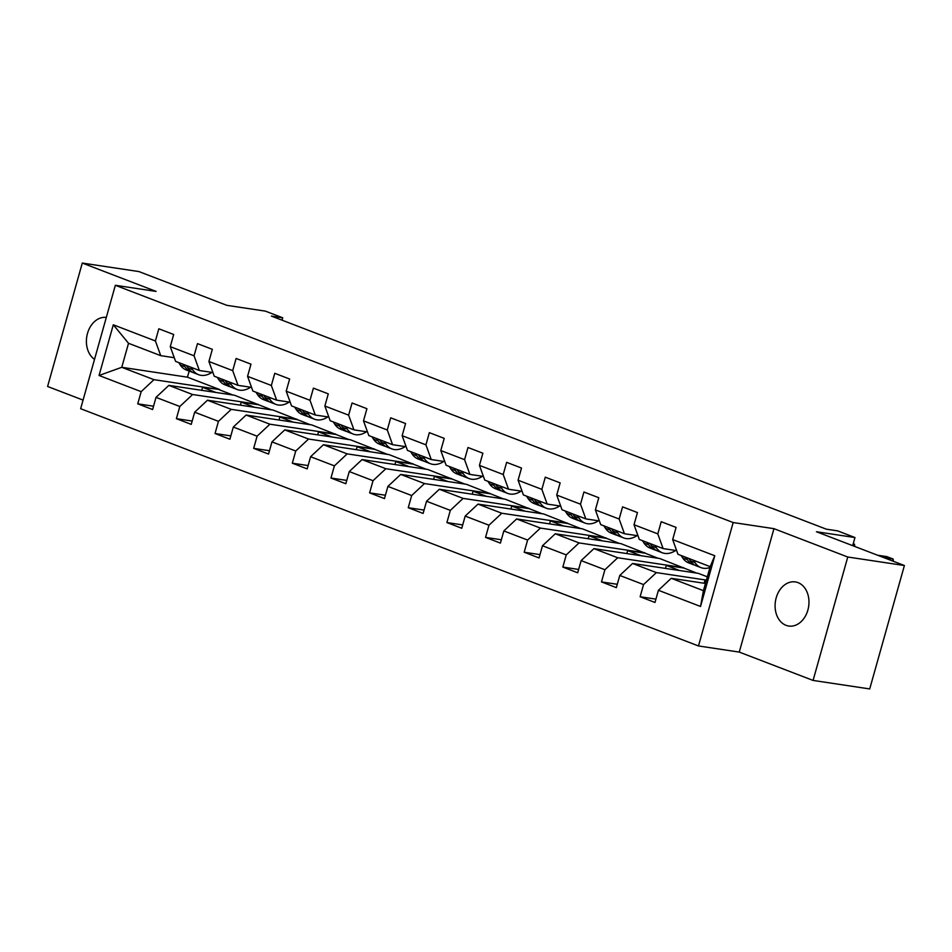 <?xml version="1.0" encoding="UTF-8"?>
<svg xmlns="http://www.w3.org/2000/svg" width="952" height="952" viewBox="0 0 952 952"><rect width="100%" height="100%" fill="white"/><g stroke="black" fill="none" stroke-linecap="round" stroke-linejoin="round"><path stroke-width="1.43" d="M798.026 582.624A22.301 16.815 -81.5 0 0 795.337 581.922A22.301 16.815 -81.5 0 0 775.737 599.665A22.301 16.815 -81.5 0 0 786.031 625.321A22.301 16.815 -81.5 0 0 788.72 626.035A22.301 16.815 -81.5 0 0 808.319 608.28A22.301 16.815 -81.5 0 0 798.026 582.624M106.315 317.409A22.301 16.815 -81.5 0 0 87.489 333.426A22.301 16.815 -81.5 0 0 94.522 359.368M813.079 680.43L869.712 688.939L904.4 565.524L847.768 557.015L773.952 528.669L733.171 522.541L698.482 645.956L739.252 652.084L813.079 680.43L847.768 557.015M733.171 522.541L115.347 285.291L80.646 408.705L698.482 645.956M115.347 285.291L156.116 291.407L82.288 263.061L47.6 386.476L83.074 400.102M82.288 263.061L138.921 271.57L226.862 305.342L265.37 311.125L282.708 317.789L271.391 316.088L826.3 529.169L837.617 530.871L854.967 537.535L816.459 531.751L904.4 565.524M705.468 583.445L671.231 578.304L703.433 590.668L710.18 566.654L677.979 554.29L672.671 539.582L676.087 527.408L661.223 521.708L657.808 533.882L634.02 524.742L637.447 512.569L622.584 506.869L619.157 519.042L595.381 509.903L598.796 497.729L583.933 492.017L580.518 504.203L556.73 495.064L560.157 482.89L545.294 477.178L541.866 489.364L518.09 480.224L521.506 468.051L506.642 462.339L503.215 474.512L479.439 465.385L482.866 453.212L468.003 447.5L464.576 459.673L440.788 450.546L444.215 438.372L429.352 432.66L425.925 444.834L402.149 435.707L405.576 423.533L390.701 417.821L387.285 429.995L363.497 420.867L366.925 408.694L352.062 402.982L348.634 415.155L324.858 406.028L328.273 393.854L313.41 388.142L309.995 400.316L286.207 391.189L289.634 379.015L274.771 373.303L271.344 385.477L247.568 376.349L250.983 364.164L236.12 358.464L232.704 370.637L208.916 361.498L212.344 349.325L197.48 343.624L194.053 355.798L170.277 346.659L173.692 334.485L158.829 328.785L155.414 340.959L113.3 324.787L99.044 375.481L121.761 367.305L153.974 379.669L219.662 389.547L187.449 377.182L121.761 367.305L128.52 343.291L113.3 324.787M672.671 539.582L714.785 555.754L700.529 606.46L658.415 590.288L654.988 602.461L640.125 596.749L655.928 599.129M99.044 375.481L141.158 391.653L137.743 403.827L152.606 409.538L156.021 397.365L179.809 406.492L176.382 418.666L191.245 424.378L194.672 412.204L218.448 421.331L215.033 433.517L229.896 439.217L233.311 427.043L257.099 436.183L253.672 448.356L268.535 454.056L271.963 441.883L295.739 451.022L292.323 463.196L307.187 468.896L310.602 456.722L334.39 465.861L330.963 478.035L345.826 483.735L349.253 471.561L373.029 480.7L369.614 492.874L384.477 498.586L387.892 486.401L411.68 495.54L408.253 507.713L423.116 513.425L426.544 501.252L450.32 510.379L446.904 522.553L461.768 528.265L465.183 516.091L488.971 525.218L485.544 537.392L500.407 543.104L503.834 530.93L527.61 540.058L524.195 552.231L539.058 557.943L542.473 545.77L566.261 554.897L562.834 567.071L577.697 572.783L581.125 560.609L604.901 569.736L601.486 581.91L616.349 587.622L619.776 575.448L643.552 584.576L640.125 596.749M634.02 524.742L639.327 539.451L663.116 548.578L676.646 550.613M706.396 580.113L656.368 572.604L632.58 563.465L698.268 573.33L707.324 576.817M663.116 548.578L657.808 533.882M643.552 584.576L656.368 572.604M619.776 575.448L632.58 563.465M595.381 509.903L600.688 524.611L624.464 533.739L638.007 535.774M683.405 567.63L617.717 557.753L593.941 548.626L659.629 558.491L696.686 573.092M624.464 533.739L619.157 519.042M604.901 569.736L617.717 557.753M581.125 560.609L593.941 548.626M556.73 495.064L562.037 509.772L585.825 518.899L599.355 520.934M644.766 552.791L579.066 542.914L555.29 533.786L620.978 543.652L658.046 558.253M585.825 518.899L580.518 504.203M566.261 554.897L579.066 542.914M542.473 545.77L555.29 533.786M518.09 480.224L523.398 494.933L547.174 504.06L560.716 506.095M606.115 537.951L540.427 528.074L516.638 518.947L582.338 528.812L619.395 543.413M547.174 504.06L541.866 489.364M527.61 540.058L540.427 528.074M503.834 530.93L516.638 518.947M479.439 465.385L484.747 480.094L508.535 489.221L522.065 491.256M567.475 523.1L501.775 513.235L477.999 504.108L543.687 513.973L580.756 528.574M508.535 489.221L503.215 474.512M488.971 525.218L501.775 513.235M465.183 516.091L477.999 504.108M440.788 450.546L446.107 465.254L469.883 474.382L483.426 476.416M528.824 508.261L463.136 498.396L439.348 489.268L505.048 499.134L542.105 513.735M469.883 474.382L464.576 459.673M450.32 510.379L463.136 498.396M426.544 501.252L439.348 489.268M402.149 435.707L407.456 450.403L431.244 459.542L444.774 461.577M490.173 493.422L424.485 483.557L400.709 474.429L466.397 484.294L503.465 498.896M431.244 459.542L425.925 444.834M411.68 495.54L424.485 483.557M387.892 486.401L400.709 474.429M363.497 420.867L368.817 435.564L392.593 444.703L406.135 446.738M451.534 478.582L385.846 468.717L362.058 459.59L427.745 469.455L464.814 484.056M392.593 444.703L387.285 429.995M373.029 480.7L385.846 468.717M349.253 471.561L362.058 459.59M324.858 406.028L330.165 420.724L353.954 429.864L367.484 431.899M412.882 463.743L347.194 453.878L323.418 444.739L389.106 454.616L426.175 469.217M353.954 429.864L348.634 415.155M334.39 465.861L347.194 453.878M310.602 456.722L323.418 444.739M286.207 391.189L291.526 405.885L315.302 415.024L328.845 417.059M374.243 448.904L308.555 439.039L284.767 429.899L350.455 439.776L387.523 454.378M315.302 415.024L309.995 400.316M295.739 451.022L308.555 439.039M271.963 441.883L284.767 429.899M247.568 376.349L252.875 391.046L276.663 400.185L290.193 402.208M335.592 434.064L269.904 424.199L246.128 415.06L311.816 424.937L348.884 439.538M276.663 400.185L271.344 385.477M257.099 436.183L269.904 424.199M233.311 427.043L246.128 415.06M208.916 361.498L214.236 376.207L238.012 385.334L251.554 387.369M296.953 419.225L231.265 409.36L207.476 400.221L273.164 410.086L310.233 424.699M238.012 385.334L232.704 370.637M218.448 421.331L231.265 409.36M194.672 412.204L207.476 400.221M170.277 346.659L175.585 361.367L199.361 370.495L212.903 372.529M258.301 404.386L192.613 394.521L168.837 385.382L234.525 395.247L271.582 409.86M199.361 370.495L194.053 355.798M179.809 406.492L192.613 394.521M156.021 397.365L168.837 385.382M128.52 343.291L160.721 355.655L174.252 357.69M160.721 355.655L155.414 340.959M141.158 391.653L153.974 379.669M852.683 545.663L854.967 537.535M282.042 320.169L282.708 317.789M189.174 371.078L187.449 377.182M201.729 390.32L202.574 387.321L219.662 389.547M219.567 389.88L232.942 395.009M700.529 606.46L703.433 590.668M710.18 566.654L714.785 555.754M658.415 590.288L671.231 578.304M137.743 403.827L153.534 406.207M202.574 387.321L215.949 392.462M240.38 405.171L241.225 402.16L258.206 404.719M241.225 402.16L254.6 407.301M176.382 418.666L192.185 421.046M279.019 420.01L279.864 417L296.857 419.558M279.864 417L293.24 422.141M215.033 433.517L230.824 435.885M317.67 434.85L318.515 431.851L335.497 434.398M318.515 431.851L331.891 436.98M253.672 448.356L269.475 450.724M356.322 449.689L357.155 446.69L374.148 449.237M357.155 446.69L370.53 451.819M292.323 463.196L308.115 465.564M394.961 464.528L395.806 461.53L412.799 464.076M395.806 461.53L409.182 466.658M330.963 478.035L346.766 480.403M433.612 479.368L434.445 476.369L451.438 478.915M434.445 476.369L447.833 481.498M369.614 492.874L385.417 495.242M472.252 494.207L473.096 491.208L490.09 493.755M473.096 491.208L486.472 496.349M408.253 507.713L424.057 510.082M510.903 509.046L511.748 506.047L528.729 508.594M511.748 506.047L525.123 511.188M446.904 522.553L462.708 524.933M549.542 523.886L550.387 520.887L567.38 523.433M550.387 520.887L563.762 526.028M485.544 537.392L501.347 539.772M588.193 538.725L589.038 535.726L606.019 538.285M589.038 535.726L602.414 540.867M524.195 552.231L539.998 554.611M626.832 553.564L627.677 550.565L644.671 553.124M627.677 550.565L641.053 555.706M562.834 567.071L578.637 569.451M665.484 568.403L666.329 565.405L683.31 567.963M666.329 565.405L679.704 570.545M601.486 581.91L617.289 584.29M704.123 583.243L704.968 580.244L706.301 580.446M704.968 580.244L706.229 580.732M773.952 528.669L739.252 652.084M178.702 362.557L180.261 364.949A26.668 17.279 111 0 0 186.199 369.935L190.912 371.744A26.668 17.279 111 0 0 192.435 372.208M191.09 367.317L192.649 369.709A26.668 17.279 111 0 0 198.587 374.695A26.668 17.279 111 0 0 211.939 372.387M201.146 370.768A22.134 14.351 111 0 0 203.276 371.09M183.403 364.366L184.962 366.758A26.668 17.279 111 0 0 190.912 371.744M198.587 374.695L193.887 372.887A26.668 17.279 -69 0 1 187.937 367.9L186.378 365.508M217.342 377.408L218.9 379.8A26.668 17.279 111 0 0 224.85 384.775L229.563 386.583A26.668 17.279 111 0 0 231.086 387.047M229.73 382.157L231.288 384.548A26.668 17.279 111 0 0 237.238 389.535A26.668 17.279 111 0 0 250.578 387.226M239.797 385.608A22.134 14.351 111 0 0 241.927 385.929M222.054 379.205L223.613 381.597A26.668 17.279 111 0 0 229.563 386.583M237.238 389.535L232.526 387.726A26.668 17.279 -69 0 1 226.588 382.74L225.029 380.348M255.993 392.248L257.552 394.64A26.668 17.279 111 0 0 263.502 399.614L268.202 401.423A26.668 17.279 111 0 0 269.725 401.887M268.381 396.996L269.94 399.388A26.668 17.279 111 0 0 275.878 404.374A26.668 17.279 111 0 0 289.229 402.065M278.436 400.447A22.134 14.351 111 0 0 280.566 400.768M260.693 394.057L262.264 396.448A26.668 17.279 111 0 0 268.202 401.423M275.878 404.374L271.177 402.565A26.668 17.279 -69 0 1 265.227 397.579L263.668 395.187M294.632 407.087L296.203 409.479A26.668 17.279 111 0 0 302.141 414.453L306.853 416.262A26.668 17.279 111 0 0 308.377 416.726M307.02 411.835L308.579 414.227A26.668 17.279 111 0 0 314.529 419.213A26.668 17.279 111 0 0 327.869 416.905M317.087 415.286A22.134 14.351 111 0 0 319.217 415.607M299.344 408.896L300.903 411.288A26.668 17.279 111 0 0 306.853 416.262M314.529 419.213L309.817 417.404A26.668 17.279 -69 0 1 303.878 412.43L302.32 410.038M333.283 421.926L334.842 424.318A26.668 17.279 111 0 0 340.792 429.292L345.493 431.101A26.668 17.279 111 0 0 347.016 431.565M345.671 426.686L347.23 429.078A26.668 17.279 111 0 0 353.168 434.052A26.668 17.279 111 0 0 366.52 431.744M355.727 430.125A22.134 14.351 111 0 0 357.857 430.447M337.984 423.735L339.555 426.127A26.668 17.279 111 0 0 345.493 431.101M353.168 434.052L348.468 432.244A26.668 17.279 -69 0 1 342.518 427.269L340.959 424.878M371.923 436.766L373.493 439.158A26.668 17.279 111 0 0 379.432 444.144L384.144 445.941A26.668 17.279 111 0 0 385.667 446.417M384.31 441.526L385.869 443.918A26.668 17.279 111 0 0 391.819 448.892A26.668 17.279 111 0 0 405.159 446.583M394.378 444.965A22.134 14.351 111 0 0 396.508 445.286M376.635 438.575L378.194 440.966A26.668 17.279 111 0 0 384.144 445.941M391.819 448.892L387.107 447.083A26.668 17.279 -69 0 1 381.169 442.109L379.61 439.717M410.574 451.605L412.133 453.997A26.668 17.279 111 0 0 418.083 458.983L422.783 460.792A26.668 17.279 111 0 0 424.318 461.256M422.962 456.365L424.521 458.757A26.668 17.279 111 0 0 430.471 463.731A26.668 17.279 111 0 0 443.81 461.434M433.017 459.804A22.134 14.351 111 0 0 435.147 460.125M415.274 453.414L416.845 455.806A26.668 17.279 111 0 0 422.783 460.792M430.471 463.731L425.758 461.922A26.668 17.279 -69 0 1 419.808 456.948L418.249 454.556M449.213 466.444L450.784 468.836A26.668 17.279 111 0 0 456.722 473.822L461.434 475.631A26.668 17.279 111 0 0 462.958 476.095M461.601 471.204L463.172 473.596A26.668 17.279 111 0 0 469.11 478.57A26.668 17.279 111 0 0 482.45 476.274M471.668 474.643A22.134 14.351 111 0 0 473.798 474.965M453.925 468.253L455.484 470.645A26.668 17.279 111 0 0 461.434 475.631M469.11 478.57L464.409 476.773A26.668 17.279 -69 0 1 458.459 471.787L456.9 469.395M487.864 481.284L489.423 483.675A26.668 17.279 111 0 0 495.373 488.662L500.074 490.47A26.668 17.279 111 0 0 501.609 490.935M500.252 486.044L501.811 488.435A26.668 17.279 111 0 0 507.761 493.422A26.668 17.279 111 0 0 521.101 491.113M510.308 489.495A22.134 14.351 111 0 0 512.438 489.804M492.577 483.092L494.136 485.484A26.668 17.279 111 0 0 500.074 490.47M507.761 493.422L503.049 491.613A26.668 17.279 -69 0 1 497.111 486.627L495.54 484.235M526.515 496.123L528.074 498.515A26.668 17.279 111 0 0 534.012 503.501L538.725 505.31A26.668 17.279 111 0 0 540.248 505.774M538.891 500.883L540.462 503.275A26.668 17.279 111 0 0 546.4 508.261A26.668 17.279 111 0 0 559.74 505.952M548.959 504.334A22.134 14.351 111 0 0 551.089 504.643M531.216 497.932L532.775 500.324A26.668 17.279 111 0 0 538.725 505.31M546.4 508.261L541.7 506.452A26.668 17.279 -69 0 1 535.75 501.466L534.191 499.074M565.155 510.962L566.714 513.354A26.668 17.279 111 0 0 572.664 518.34L577.364 520.149A26.668 17.279 111 0 0 578.899 520.613M577.543 515.722L579.102 518.114A26.668 17.279 111 0 0 585.052 523.1A26.668 17.279 111 0 0 598.391 520.792M587.598 519.173A22.134 14.351 111 0 0 589.728 519.495M569.867 512.771L571.426 515.163A26.668 17.279 111 0 0 577.364 520.149M585.052 523.1L580.339 521.291A26.668 17.279 -69 0 1 574.401 516.305L572.83 513.913M603.806 525.802L605.365 528.193A26.668 17.279 111 0 0 611.303 533.179L616.015 534.988A26.668 17.279 111 0 0 617.539 535.452M616.182 530.562L617.753 532.953A26.668 17.279 111 0 0 623.691 537.939A26.668 17.279 111 0 0 637.031 535.631M626.249 534.012A22.134 14.351 111 0 0 628.379 534.334M608.506 527.61L610.065 530.002A26.668 17.279 111 0 0 616.015 534.988M623.691 537.939L618.99 536.131A26.668 17.279 -69 0 1 613.04 531.145L611.481 528.753M642.445 540.641L644.004 543.033A26.668 17.279 111 0 0 649.954 548.019L654.655 549.828A26.668 17.279 111 0 0 656.19 550.292M654.833 545.401L656.392 547.793A26.668 17.279 111 0 0 662.342 552.779A26.668 17.279 111 0 0 675.682 550.47M664.901 548.852A22.134 14.351 111 0 0 667.019 549.173M647.158 542.45L648.717 544.841A26.668 17.279 111 0 0 654.655 549.828M853.908 546.127L854.456 544.163L853.159 543.961M854.813 546.484L854.456 544.163L853.23 543.687M662.342 552.779L657.63 550.97A26.668 17.279 -69 0 1 651.692 545.984L650.121 543.592M681.096 555.492L682.655 557.884A26.668 17.279 111 0 0 688.593 562.858L693.306 564.667A26.668 17.279 111 0 0 694.829 565.131M693.484 560.24L695.043 562.632A26.668 17.279 111 0 0 700.981 567.618A26.668 17.279 111 0 0 709.942 567.523M685.797 557.289L687.356 559.681A26.668 17.279 111 0 0 693.306 564.667M892.548 560.966L893.107 559.002L883.765 557.598M893.464 561.323L893.107 559.002L886.907 556.622L877.566 555.218M700.981 567.618L696.281 565.809A26.668 17.279 -69 0 1 690.331 560.823L688.772 558.431M184.962 366.758L180.261 364.949M192.649 369.709L187.937 367.9M223.613 381.597L218.9 379.8M231.288 384.548L226.588 382.74M262.264 396.448L257.552 394.64M269.94 399.388L265.227 397.579M300.903 411.288L296.203 409.479M308.579 414.227L303.878 412.43M339.555 426.127L334.842 424.318M347.23 429.078L342.518 427.269M378.194 440.966L373.493 439.158M385.869 443.918L381.169 442.109M416.845 455.806L412.133 453.997M424.521 458.757L419.808 456.948M455.484 470.645L450.784 468.836M463.172 473.596L458.459 471.787M494.136 485.484L489.423 483.675M501.811 488.435L497.111 486.627M532.775 500.324L528.074 498.515M540.462 503.275L535.75 501.466M571.426 515.163L566.714 513.354M579.102 518.114L574.401 516.305M610.065 530.002L605.365 528.193M617.753 532.953L613.04 531.145M648.717 544.841L644.004 543.033M656.392 547.793L651.692 545.984M687.356 559.681L682.655 557.884M695.043 562.632L690.331 560.823"/></g></svg>
